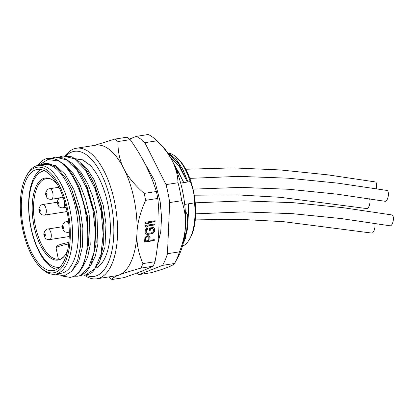 <?xml version="1.0" encoding="UTF-8"?>
<svg xmlns="http://www.w3.org/2000/svg" width="414" height="414" viewBox="0 0 414 414"><rect width="100%" height="100%" fill="white"/><g stroke="black" fill="none" stroke-linecap="round" stroke-linejoin="round"><path stroke-width="0.62" d="M52.495 179.909A40.743 18.237 -98.9 0 0 46.264 178.625A40.743 18.237 -98.9 0 0 35.304 225.697A40.743 18.237 -98.9 0 0 58.379 259.195L56.025 247.717A13.217 1.175 -11.5 0 1 68.698 243.939M57.111 184.059A41.514 18.578 -98.9 0 0 52.014 179.604A41.514 18.578 -98.9 0 0 34 225.977A41.514 18.578 -98.9 0 0 59.87 259.552L62.861 257.425A40.743 18.237 -98.9 0 0 64.465 255.992M67.585 250.62A41.514 18.578 -98.9 0 1 64.098 256.426A41.514 18.578 -98.9 0 1 59.87 259.552L58.379 259.195M59.859 267.035A48.728 21.807 81.1 0 1 59.197 267.165A48.728 21.807 81.1 0 1 30.941 227.188A48.728 21.807 81.1 0 1 44.05 170.889A48.728 21.807 81.1 0 1 44.717 170.811M56.941 267.258A49.002 21.932 -98.9 0 0 59.518 267.366M56.801 269.374A51.207 22.915 81.1 0 1 29.958 222.437A51.207 22.915 81.1 0 1 41.095 169.528M44.293 170.599A49.002 21.932 -98.9 0 0 41.876 171.494M55.471 270.006A51.207 22.915 -98.9 0 0 67.513 213.95A51.207 22.915 -98.9 0 0 37.343 169.44A51.207 22.915 -98.9 0 0 35.133 170.045A51.207 22.915 -98.9 0 0 23.086 226.096A51.207 22.915 -98.9 0 0 53.256 270.606A51.207 22.915 -98.9 0 0 55.471 270.006M34.693 167.893A53.411 23.903 81.1 0 1 67.968 211.083A53.411 23.903 81.1 0 1 55.906 272.153A53.411 23.903 81.1 0 1 40.67 267.558A53.411 23.903 81.1 0 1 26.299 176.204A53.411 23.903 81.1 0 1 34.693 167.893M40.67 267.558L41.985 268.8A55.062 24.643 -98.9 0 0 55.316 274.187A55.062 24.643 -98.9 0 0 57.691 273.535A55.062 24.643 -98.9 0 0 70.132 210.576A55.062 24.643 -98.9 0 0 38.202 165.403A55.062 24.643 -98.9 0 0 35.827 166.05A55.062 24.643 -98.9 0 0 27.169 174.62L26.299 176.204M55.316 274.187L61.153 273.266A55.062 24.643 81.1 0 0 75.969 209.655A55.062 24.643 -98.9 0 0 44.039 164.482L38.202 165.403M40.634 165.02A55.833 24.985 81.1 0 1 44.608 163.613A55.833 24.985 81.1 0 1 58.224 169.181L65.433 177.689L71.746 189.503L78.06 209.163L80.813 227.772L80.663 245.533L77.563 260.696L71.865 271.222L64.211 275.905L55.481 274.161M37.746 165.481L38.673 164.249A60.568 27.107 -98.9 0 1 48.05 158.277L56.387 159.219L64.393 164.544L71.974 173.787L78.598 186.269L87.043 215.896L88.223 246.019L83.198 266.223L78.893 272.81L73.697 276.562L70.261 277.406M55.3 157.139L64.108 158.003L72.114 163.328L79.695 172.571L86.314 185.048L94.759 214.664L95.944 244.772L90.92 264.996L86.619 271.594L81.423 275.351L77.982 276.195L80.476 275.496L88.689 267.589L93.947 252.374L95.432 232.037L92.855 209.494L86.526 187.977L77.283 170.573L66.375 159.773L55.3 157.139L51.978 158.112M63.021 155.923L71.834 156.787L79.845 162.122L87.432 171.375L94.05 183.868L100.576 203.807L103.842 225.242L103.671 243.556L99.914 260.804L92.927 271.76A60.568 27.107 81.1 0 1 86.329 274.88L85.708 274.979L94.754 268.888L100.918 254.626L103.184 234.381L101.14 211.238L95.018 188.737L85.677 170.32L74.468 158.79L63.021 155.923L59.699 156.896M103.666 243.556L103.95 224.605L100.918 204.304L94.05 183.863M95.944 244.772L96.183 242.35L95.085 214.612L87.282 187.283L86.314 185.048M88.223 246.014L88.456 243.587L87.364 215.829L79.566 188.499L78.598 186.269M80.663 245.533L79.643 217.05L71.808 189.638M62.597 276.071L70.266 277.406L72.755 276.712C83.819 272.707 90.164 248.892 86.935 222.147C84.125 195.47 72.005 168.803 58.752 161.051L47.91 159.509L38.471 165.362M58.752 161.051A60.568 27.107 -98.9 0 0 48.05 158.277M74.51 276.2L77.982 276.195M82.236 274.984L85.703 274.979M94.946 185.933L101.301 205.598L104.043 224.077L103.831 241.864M98.656 263.754L104.954 247.277L105.994 223.772L103.246 205.292L94.201 179.992L88.032 170.314L81.263 163.52M90.935 264.965L95.355 255.971L97.947 243.706L96.902 213.505L93.274 198.032L87.882 184.007L81.128 172.597L73.542 164.736M83.219 266.171L87.633 257.182L90.231 244.902L89.17 214.675L85.543 199.206L80.145 185.193L73.392 173.797L65.816 165.947M72.186 270.849L78.681 261.664L82.427 246.754L82.872 228.078L79.886 208.107L73.816 189.483L65.407 174.656L55.704 165.574L45.245 163.535M75.602 158.764L82.841 160.099L90.169 165.31A55.833 24.985 81.1 0 1 107.914 204.557A55.833 24.985 81.1 0 1 96.245 267.977M75.571 158.743L82.821 159.882L90.169 165.31M85.455 275.015A63.321 28.338 -98.9 0 0 111.092 203.3A63.321 28.338 -98.9 0 0 66.364 155.617M84.275 275.108A66.074 29.57 -98.9 0 0 96.912 278.788A66.074 29.57 -98.9 0 0 114.688 202.456A66.074 29.57 -98.9 0 0 76.378 148.248A66.074 29.57 -98.9 0 0 65.484 155.623M96.912 278.788L116.37 275.729A66.074 29.57 -98.9 0 0 119.222 274.948A66.074 29.57 -98.9 0 0 136.951 233.123A66.074 29.57 -98.9 0 0 134.146 199.398A66.074 29.57 -98.9 0 0 123.827 168.633A66.074 29.57 -98.9 0 0 95.836 145.19L76.378 148.248M108.618 276.95L108.753 277.069A74.334 33.265 81.1 0 0 112.065 279.502C112.277 278.249 114.662 276.733 119.222 274.948C123.714 273.168 130.964 270.885 140.972 268.101A74.334 33.265 81.1 0 0 142.877 263.609C138.442 253.156 136.47 242.992 136.951 233.123C137.339 223.208 140.227 212.284 145.619 200.34L157.775 198.43A74.334 33.265 -98.9 0 0 156.368 191.506C153.578 182.584 150.028 173.813 145.718 165.191C141.324 156.554 136.149 148.041 130.203 139.637L118.042 141.552C117.757 151.477 119.687 160.508 123.827 168.633C127.854 176.726 134.648 184.991 144.207 193.421A74.334 33.265 81.1 0 1 145.619 200.34M144.207 193.421L156.368 191.506M94.449 145.407L114.73 139.12A74.334 33.265 81.1 0 1 118.042 141.552M114.73 139.12L126.891 137.205A74.334 33.265 81.1 0 1 130.203 139.637M140.972 268.101L153.133 266.186L141.112 271.506L124.226 277.587L112.065 279.502M142.877 263.609L155.038 261.7C157.082 250.868 158.35 240.198 158.836 229.682C159.261 219.146 158.904 208.728 157.775 198.43M154.303 239.602L149.956 240.286L149.909 236.642L148.507 235.752L147.063 235.82L144.941 237.424L144.533 242.092L154.262 240.565L154.303 239.602M154.748 229.372L154.189 228.031L153.387 227.524L149.459 227.985L149.356 230.381L150.598 230.184L150.66 228.745L152.932 228.549L153.506 229.568L153.206 231.68L151.301 232.932L147.379 233.392L146.375 232.756L146.199 232.145L146.494 230.039L147.555 229.237L147.596 228.274L146.556 228.6L145.257 230.07L145.128 233.108L146.313 234.195L147.13 234.381L151.26 233.889L153.144 233.118L153.998 232.347L154.681 230.81L154.748 229.372L153.961 227.886M154.939 224.9L154.981 223.938L145.252 225.47L145.21 226.427L146.618 227.162L148.274 226.898L146.867 226.168L154.939 224.9L154.712 223.979M146.758 223.964L148.414 223.7L147.006 222.97L155.079 221.702L155.121 220.74L145.392 222.271L145.35 223.234L146.758 223.964L146.499 223.772L148.072 223.524M155.038 261.7A74.334 33.265 81.1 0 1 153.133 266.186M180.659 183.097L190.207 181.596A47.517 21.264 -98.9 0 0 176.861 157.682A47.517 21.264 -98.9 0 0 169.295 153.216M170.289 157.134L179.428 166.77L187.004 181.342L187.64 181.239L182.884 169.429L176.721 159.964M136.651 273.214A71.581 32.033 -98.9 0 0 139.151 274.585L162.526 265.369A71.581 32.033 -98.9 0 0 167.458 253.725L169.673 202.575A71.581 32.033 -98.9 0 0 166.024 184.628L144.869 142.695A71.581 32.033 -98.9 0 0 136.284 136.387L129.494 139.063M139.151 274.585L151.146 272.697C165.44 268.603 173.228 265.529 174.522 263.48A71.581 32.033 -98.9 0 0 175.179 262.326A71.581 32.033 -98.9 0 0 179.453 251.841C186.693 233.765 187.433 216.719 181.668 200.686A71.581 32.033 -98.9 0 0 178.02 182.74C177.466 167.737 170.418 153.76 156.865 140.807A71.581 32.033 -98.9 0 0 155.918 139.891A71.581 32.033 -98.9 0 0 152.595 137.101A71.581 32.033 -98.9 0 0 148.279 134.498L136.284 136.387M174.522 263.48L162.526 265.369M175.179 262.326L178.186 256.861A65.888 29.487 -98.9 0 0 160.456 144.165L155.918 139.891M179.453 251.841L167.458 253.725M181.668 200.686L169.673 202.575M178.02 182.74L166.024 184.628M156.865 140.807L144.869 142.695M177.792 173.823L177.937 172.234L178.569 172.136L183.795 182.605L173.031 162.319M176.861 157.682L178.175 158.924A45.866 20.529 81.1 0 1 191.061 182.005L190.207 181.596C193.147 188.453 194.585 195.548 194.539 202.876A47.517 21.264 81.1 0 1 189.648 238.961A47.517 21.264 81.1 0 1 182.393 246.268M184.711 204.418L194.539 202.876M188.629 203.802L188.318 215.135L187.687 215.239L185.301 210.892M183.578 241.409L186.771 229.739L187.687 215.239M183.066 243.691L184.499 240.617L187.475 229.18L188.318 215.135M191.061 182.005A45.866 20.529 81.1 0 1 190.518 237.377L189.648 238.961M195.263 202.819L244.239 200.878L293.479 202.71L342.751 207.652L391.929 214.944A5.506 2.215 99.5 0 1 393.3 220.093A5.506 2.215 99.5 0 1 390.656 225.739A5.506 2.215 99.5 0 1 390.117 225.806L341.436 218.587L292.703 213.696L244.037 211.89L195.667 213.831M189.803 178.351L238.894 176.374L288.253 178.186L337.643 183.128L386.945 190.435A5.506 2.215 99.5 0 1 388.316 195.589A5.506 2.215 99.5 0 1 385.667 201.23A5.506 2.215 99.5 0 1 385.129 201.297L337.043 194.156L288.905 189.276L240.824 187.387L193.027 189.136M185.746 169.254L232.973 167.887L280.423 169.957L327.888 174.858L375.265 181.922A5.506 2.215 99.5 0 1 376.342 188.701M369.573 198.782A5.506 2.215 99.5 0 1 369.619 204.412A5.506 2.215 99.5 0 1 367.254 208.496A5.506 2.215 99.5 0 1 366.711 208.563L280.407 197.323L237.248 194.875L194.254 195.201M374.561 223.291A5.506 2.215 99.5 0 1 374.603 228.921A5.506 2.215 99.5 0 1 372.238 232.999A5.506 2.215 99.5 0 1 371.7 233.066L283.404 221.661L239.261 219.311L195.299 219.896M177.937 172.234L175.075 166.821M178.569 172.136L173.378 163.059M187.004 181.342L178.434 163.245L167.535 152.694M187.64 181.239L182.569 169.078L176.276 159.426L167.142 152.114M149.956 240.286L149.821 237.222L149.221 236.063M154.262 240.565L154.034 239.644M144.543 241.864L154.003 240.374M149.909 236.642L149.651 236.456M150.08 237.408L149.821 237.222M145.609 240.974L145.35 240.782L145.712 237.232L147.389 236.492L148.403 236.808L148.843 237.445L148.714 240.482L145.609 240.974L145.966 237.424L147.643 236.684L148.657 236.999M146.396 237.036L146.137 236.849M148.259 236.746L148 236.554M154.681 230.81L154.489 229.185M154.443 231.643L154.427 230.624M153.998 232.347L153.744 232.161L154.184 231.457M153.144 233.118L152.885 232.932L153.744 232.161M152.3 233.568L152.047 233.377L152.885 232.932M151.26 233.889L151.001 233.703L152.047 233.377M148.155 234.381L151.001 233.703M147.13 234.381L147.896 234.189M146.313 234.195L146.872 234.195M145.485 233.641L146.059 234.003M147.555 229.237L147.327 228.357M146.929 229.491L146.67 229.304L147.301 229.046M146.494 230.039L146.235 229.848L146.67 229.304M146.261 230.707L146.235 229.848M146.199 232.145L146.002 230.52M146.375 232.756L145.94 231.959M146.768 233.17L146.121 232.564M152.932 228.549L152.316 228.487M150.66 228.745L152.062 228.295M150.598 230.184L150.406 228.559M149.366 230.148L150.344 229.998M146.867 226.168L154.681 224.709M146.618 227.162L146.359 226.97L147.938 226.722M145.216 226.375L146.359 226.97M145.35 223.177L146.499 223.772M155.079 221.702L154.852 220.786M147.006 222.97L154.82 221.511M103.95 224.605L103.842 225.242M105.994 223.772L104.043 224.077M44.65 215.099C39.961 215.197 39.837 212.486 39.087 210.835C38.145 209.789 39.972 204.428 42.978 204.49A5.366 2.401 81.1 0 1 46.094 208.894A5.366 2.401 81.1 0 1 44.65 215.099L67.058 211.57M39.511 210.566A0.963 0.43 81.1 0 1 39.728 209.468A0.963 0.43 81.1 0 1 40.329 210.245A0.963 0.43 81.1 0 1 40.111 211.347A0.963 0.43 81.1 0 1 39.511 210.566M64.299 200.769A5.366 2.401 81.1 0 1 64.506 201.634A5.366 2.401 81.1 0 1 63.063 207.833L66.121 207.352M63.063 207.833C58.379 207.937 58.255 205.22 57.505 203.569C56.563 202.524 58.39 197.167 61.396 197.23A5.366 2.401 81.1 0 1 64.118 200.205M57.929 203.305A0.963 0.43 81.1 0 1 58.146 202.203A0.963 0.43 81.1 0 1 58.747 202.984A0.963 0.43 81.1 0 1 58.529 204.086A0.963 0.43 81.1 0 1 57.929 203.305M49.633 239.602C44.95 239.706 44.826 236.989 44.075 235.338C43.128 234.293 44.955 228.937 47.967 228.999A5.366 2.401 81.1 0 1 51.077 233.403A5.366 2.401 81.1 0 1 49.633 239.602L69.247 236.518M44.5 235.074A0.963 0.43 81.1 0 1 44.717 233.972A0.963 0.43 81.1 0 1 45.317 234.754A0.963 0.43 81.1 0 1 45.1 235.856A0.963 0.43 81.1 0 1 44.5 235.074M69.273 231.147A5.366 2.401 81.1 0 1 68.051 232.342L69.288 232.145M68.051 232.342C63.368 232.44 63.244 229.729 62.488 228.078C61.546 227.032 63.373 221.671 66.38 221.733A5.366 2.401 81.1 0 1 68.879 224.119M62.918 227.809A0.963 0.43 81.1 0 1 63.135 226.712A0.963 0.43 81.1 0 1 63.735 227.488A0.963 0.43 81.1 0 1 63.518 228.59A0.963 0.43 81.1 0 1 62.918 227.809M51.383 199.32C46.699 199.419 46.575 196.707 45.825 195.056C44.883 194.011 46.71 188.655 49.716 188.712A5.366 2.401 81.1 0 1 52.832 193.121A5.366 2.401 81.1 0 1 51.383 199.32L59.393 198.063M46.249 194.792A0.963 0.43 81.1 0 1 46.466 193.69A0.963 0.43 81.1 0 1 47.067 194.466A0.963 0.43 81.1 0 1 46.849 195.568A0.963 0.43 81.1 0 1 46.249 194.792M56.025 247.717L56.366 246.273L57.292 245.543L62.737 243.758L68.869 242.371M59.197 267.165L59.828 267.066M45.907 163.411L44.608 163.613M157.662 244.384L160.761 231.628L161.563 217.174L160.192 201.872L154.852 181.151L143.332 160.637M185.814 237.372L184.499 240.617M176.271 159.426L177.037 160.347M44.05 170.889L44.686 170.791M42.978 204.49L57.375 202.229M61.396 197.23L63.026 196.971M47.967 228.999L62.359 226.732M66.38 221.733L68.605 221.386M49.716 188.712L58.871 187.273"/></g></svg>
